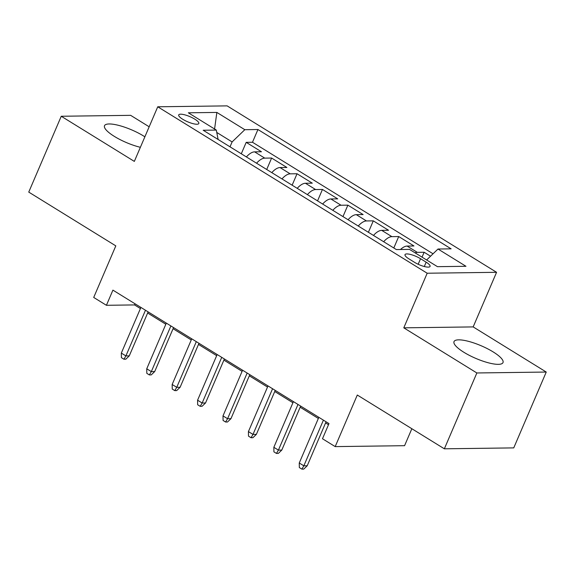 <?xml version="1.0" encoding="UTF-8"?>
<svg xmlns="http://www.w3.org/2000/svg" width="575" height="575" viewBox="0 0 575 575"><rect width="100%" height="100%" fill="white"/><g stroke="black" fill="none" stroke-linecap="round" stroke-linejoin="round"><path stroke-width="0.86" d="M144.878 136.814A26.644 6.864 23.2 0 0 143.621 136.016A26.644 6.864 23.2 0 0 119.111 125.501A26.644 6.864 23.2 0 0 104.506 125.717A26.644 6.864 23.2 0 0 114.368 136.404A26.644 6.864 23.2 0 0 140.379 147.301M463.888 352.288A26.644 6.864 23.2 0 0 488.391 362.803A26.644 6.864 23.2 0 0 503.003 362.595A26.644 6.864 23.2 0 0 493.142 351.9A26.644 6.864 23.2 0 0 468.632 341.385A26.644 6.864 23.2 0 0 454.02 341.6A26.644 6.864 23.2 0 0 463.888 352.288M182.764 119.291A10.932 2.817 23.2 0 0 192.819 123.603A10.932 2.817 23.2 0 0 198.813 123.517A10.932 2.817 23.2 0 0 194.767 119.133A10.932 2.817 23.2 0 0 184.712 114.82A10.932 2.817 23.2 0 0 178.717 114.907A10.932 2.817 23.2 0 0 182.764 119.291M149.169 126.788L130.64 115.338L61.252 116.258L28.75 192.1L115.812 245.877L93.711 297.447L106.418 305.296L134.55 304.923L140.415 308.552M496.57 272.306L227.125 105.872L157.744 106.792L427.189 273.226L496.57 272.306L473.168 326.909L403.787 327.829L476.862 372.967L546.25 372.047L473.168 326.909M546.25 372.047L513.748 447.889L444.36 448.809L357.298 395.032L335.196 446.61L404.577 445.683L411.844 428.727M476.862 372.967L444.36 448.809M430.538 256.206L424.134 252.252L422.036 257.147M400.473 249.521A13.663 6.627 -58.3 0 1 407.122 246.064L413.964 245.971L398.712 236.548L393.81 247.99M373.491 235.441A13.663 6.627 121.7 0 1 381.707 230.359L388.549 230.273L373.297 220.85L368.395 232.293M348.069 219.743A13.663 6.627 121.7 0 1 356.284 214.662L363.127 214.568L347.875 205.153L342.973 216.595M322.654 204.039A13.663 6.627 121.7 0 1 330.862 198.957L337.712 198.871L322.46 189.448L317.551 200.891M297.232 188.341A13.663 6.627 121.7 0 1 305.447 183.26L312.29 183.166L297.038 173.751L292.136 185.193M271.817 172.637A13.663 6.627 121.7 0 1 280.025 167.555L286.868 167.469L271.616 158.046L266.714 169.488M335.196 446.61L322.482 438.754L328.986 423.588L112.916 290.131L106.418 305.296M426.154 262.171L420.555 258.714A10.587 2.731 23.2 0 0 410.816 254.538A10.587 2.731 23.2 0 0 405.008 254.624A10.587 2.731 23.2 0 0 408.933 258.872L414.525 262.322A10.587 2.731 23.2 0 0 424.264 266.505A10.587 2.731 23.2 0 0 430.071 266.419A10.587 2.731 23.2 0 0 426.154 262.171L424.293 266.512M218.105 139.466L216.308 130.072L203.183 130.252L396.369 249.572L409.501 249.399L437.46 266.671L465.966 266.29L438.006 249.025L451.131 248.846L257.938 129.519L244.813 129.698L232.113 141.932L216.768 132.451M216.308 130.072L188.348 112.801L216.854 112.427L244.813 129.698M415.049 252.827A13.663 6.627 -58.3 0 1 417.292 252.346L424.134 252.252M433.047 253.791L252.482 142.262L246.201 142.348L241.292 153.791M246.395 156.939A13.663 6.627 121.7 0 1 254.603 151.857L261.452 151.764L246.201 142.348M256.565 163.221A13.663 6.627 -58.3 0 1 264.773 158.139L271.616 158.046M281.98 178.918A13.663 6.627 -58.3 0 1 290.195 173.837L297.038 173.751M307.402 194.623A13.663 6.627 -58.3 0 1 315.61 189.542L322.46 189.448M332.824 210.321A13.663 6.627 -58.3 0 1 341.033 205.239L347.875 205.153M358.239 226.025A13.663 6.627 -58.3 0 1 366.455 220.944L373.297 220.85M383.662 241.723A13.663 6.627 -58.3 0 1 391.87 236.641L398.712 236.548M403.787 327.829L427.189 273.226M61.252 116.258L134.334 161.403L157.744 106.792M147.646 313.016L165.837 324.25M173.061 328.713L191.252 339.947M198.483 344.418L216.674 355.652M223.905 360.115L242.089 371.349M249.32 375.82L267.512 387.054M274.742 391.518L292.934 402.752M300.157 407.222L318.349 418.456M325.579 422.92L328.498 424.724M230.014 146.819L232.113 141.932M135.032 303.787L134.55 304.923M426.628 259.979L438.006 249.025M252.482 142.262L257.938 129.519M216.854 112.427L214.583 129.008M323.416 420.145L303.837 465.822L307.215 465.779L303.758 469.099L301.882 469.128L303.837 465.822L299.259 462.997L318.838 417.321M307.215 465.779L326.068 421.784M301.882 469.128L299.338 467.554L299.259 462.997M297.994 404.448L278.415 450.117L281.793 450.074L278.336 453.402L276.46 453.423L278.415 450.117L273.844 447.293L293.415 401.616M281.793 450.074L300.646 406.087M276.46 453.423L273.916 451.857L273.844 447.293M272.572 388.743L253 434.42L256.371 434.377L252.914 437.697L251.038 437.726L253 434.42L248.422 431.595L268 385.918M256.371 434.377L275.231 390.382M251.038 437.726L248.501 436.152L248.422 431.595M247.157 373.046L227.578 418.715L230.956 418.672L227.499 422L225.623 422.021L227.578 418.715L222.999 415.89L242.578 370.214M230.956 418.672L249.809 374.684M225.623 422.021L223.078 420.454L222.999 415.89M221.734 357.341L202.156 403.018L205.534 402.974L202.077 406.295L200.201 406.324L202.156 403.018L197.584 400.193L217.156 354.516M205.534 402.974L224.387 358.98M200.201 406.324L197.656 404.757L197.584 400.193M196.312 341.643L176.741 387.32L180.112 387.27L176.654 390.598L174.778 390.619L176.741 387.32L172.162 384.488L191.741 338.819M180.112 387.27L198.972 343.282M174.778 390.619L172.241 389.052L172.162 384.488M170.897 325.939L151.318 371.615L154.697 371.572L151.239 374.9L149.363 374.922L151.318 371.615L146.747 368.791L166.319 323.114M154.697 371.572L173.549 327.577M149.363 374.922L146.819 373.355L146.747 368.791M145.475 310.241L125.896 355.918L129.274 355.868L125.817 359.195L123.941 359.224L125.896 355.918L121.325 353.086L140.904 307.417M129.274 355.868L148.127 311.88M123.941 359.224L121.404 357.65L121.325 353.086M407.122 246.064L417.292 252.346M254.603 151.857L264.773 158.139M280.025 167.555L290.195 173.837M305.447 183.26L315.61 189.542M330.862 198.957L341.033 205.239M356.284 214.662L366.455 220.944M381.707 230.359L391.87 236.641M418.176 264.27L420.555 258.714"/></g></svg>
